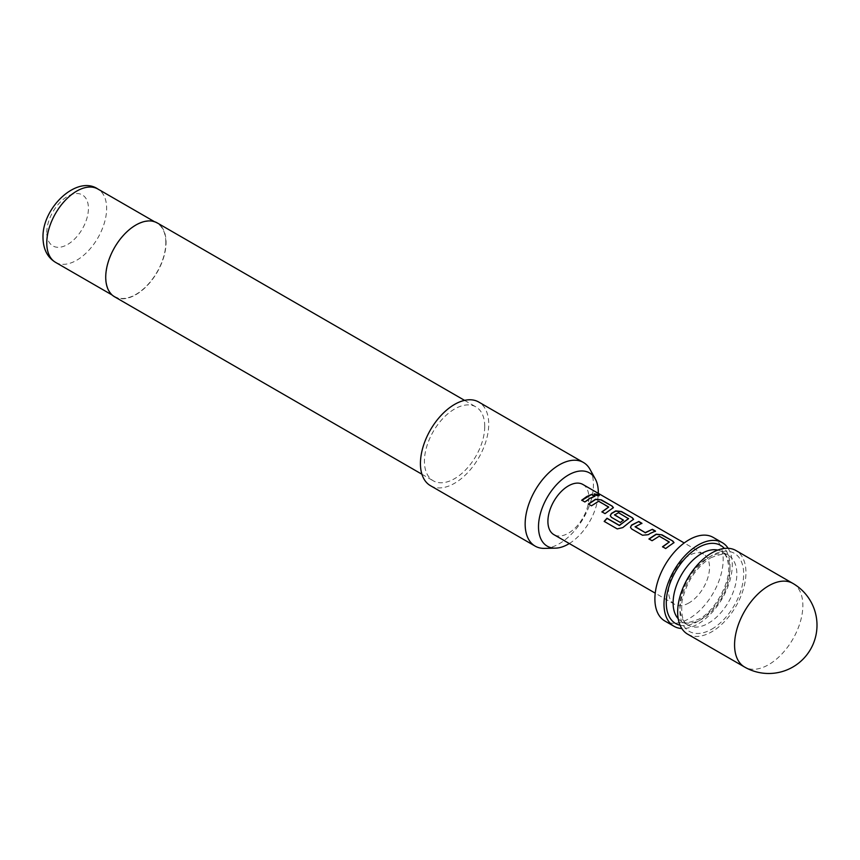 <?xml version="1.0" encoding="UTF-8"?>
<svg xmlns="http://www.w3.org/2000/svg" width="860" height="860" viewBox="0 0 860 860"><rect width="100%" height="100%" fill="white"/><g stroke="black" fill="none" stroke-linecap="round" stroke-linejoin="round"><path stroke-width="0.64" stroke-dasharray="4.3 3.22" d="M598.366 494.952C599.699 496.306 598.538 496.37 594.884 495.156L594.206 494.016M687.656 634.175A48.289 27.875 120 0 0 711.8 631.778A48.289 27.875 120 0 0 743.352 589.229A48.289 27.875 120 0 0 735.945 550.529M728.13 548.293A48.289 27.875 -60 0 1 698.148 623.898A48.289 27.875 -60 0 1 681.819 628.52M713.187 537.392A48.289 27.875 -60 0 1 720.583 576.082A48.289 27.875 -60 0 1 689.043 618.641A48.289 27.875 -60 0 1 664.898 621.028M590.046 469.409A48.289 27.875 -60 0 1 593.432 484.588A48.289 27.875 -60 0 1 544.455 548.379M165.819 242.574A42.334 24.445 120 0 0 157.057 223.191A42.334 24.445 120 0 0 124.431 234.533A42.334 24.445 120 0 0 105.952 277.135A42.334 24.445 120 0 0 114.724 296.517A42.334 24.445 120 0 0 147.35 285.176A42.334 24.445 120 0 0 165.819 242.574M114.563 296.786A42.656 24.628 120 0 0 147.436 285.359A42.656 24.628 120 0 0 166.055 242.434A42.656 24.628 120 0 0 157.219 222.912M484.739 426.431A42.656 24.628 120 0 0 475.902 406.898A42.656 24.628 120 0 0 443.04 418.325A42.656 24.628 120 0 0 424.421 461.261A42.656 24.628 120 0 0 433.246 480.783A42.656 24.628 120 0 0 466.12 469.356A42.656 24.628 120 0 0 484.739 426.431M430.43 485.663A48.289 27.875 120 0 0 467.646 472.721A48.289 27.875 120 0 0 488.727 424.13A48.289 27.875 120 0 0 478.719 402.029M689.043 602.871A28.971 16.727 -60 0 1 674.552 604.3A28.971 16.727 -60 0 1 670.112 581.08A28.971 16.727 -60 0 1 689.043 555.549A28.971 16.727 -60 0 1 703.523 554.12A28.971 16.727 -60 0 1 707.963 577.339A28.971 16.727 -60 0 1 689.043 602.871M582.876 484.459A28.971 16.727 -60 0 1 587.326 507.679A28.971 16.727 -60 0 1 568.395 533.211A28.971 16.727 -60 0 1 553.904 534.651M569.309 543.541A42.28 24.413 120 0 0 598.28 493.35M594.851 496.424L584.886 502.197L581.726 500.187M608.697 507.529L598.646 501.52L591.508 506.024L588.358 504.003M613.363 507.798L605.085 513.85L601.914 511.84M633.551 519.451L622.844 527.814L617.351 529.072L604.182 521.386M623.231 520.203L620.404 522.687L611.438 517.333M611.492 517.559L610.267 515.785M628.553 518.988L618.501 512.968L614.577 514.721M655.126 531.19L648.311 534.909L642.592 535.457L631.649 528.975M631.702 529.201L630.477 527.427M641.549 523.375L635.132 526.556M669.317 542.456L659.255 536.457L652.116 540.951L648.956 538.93M673.982 542.735L665.715 548.755L662.533 546.745M792.855 583.392A48.289 27.875 -60 0 1 802.853 605.494A48.289 27.875 -60 0 1 768.711 664.63A48.289 27.875 -60 0 1 744.567 667.027M708.393 623.231A40.237 23.231 120 0 0 734.676 587.778A40.237 23.231 120 0 0 728.506 555.528A40.237 23.231 120 0 0 708.393 557.527A40.237 23.231 120 0 0 682.098 592.981A40.237 23.231 120 0 0 688.269 625.231A40.237 23.231 120 0 0 708.393 623.231M711.8 629.154A45.064 26.026 120 0 0 743.674 573.953A45.064 26.026 120 0 0 711.8 555.549A45.064 26.026 120 0 0 679.938 610.75A45.064 26.026 120 0 0 711.8 629.154M678.185 618.673A40.237 23.231 120 0 0 681.442 621.286A40.237 23.231 120 0 0 701.556 619.297A40.237 23.231 120 0 0 727.85 583.832A40.237 23.231 120 0 0 721.68 551.593A40.237 23.231 120 0 0 717.788 550.077M680.067 625.209A45.064 26.026 120 0 0 698.148 621.264A45.064 26.026 120 0 0 726.356 585.294A45.064 26.026 120 0 0 724.389 548.433M46.773 232.447A29.455 17.006 -60 0 1 67.596 196.37A29.455 17.006 -60 0 1 88.43 208.4A29.455 17.006 -60 0 1 67.596 244.476A29.455 17.006 -60 0 1 46.773 232.447M55.534 262.343A42.334 24.445 120 0 0 88.161 251.002A42.334 24.445 120 0 0 106.64 208.4A42.334 24.445 120 0 0 97.868 189.017M710.801 557.764C721.852 553.528 727.754 552.787 728.506 555.528L721.68 551.593C725.066 552.98 727.323 557.441 728.474 564.999C731 581.424 715.348 610.847 699.148 619.049C688.129 623.285 682.227 624.027 681.442 621.286L688.269 625.231C682.947 623.36 680.862 615.373 682.023 601.291C686.452 581.887 696.041 567.385 710.801 557.764M154.445 221.676L157.057 223.191M464.583 400.373L475.902 406.898M674.552 604.3L655.234 593.153M703.523 554.12L684.216 542.961M421.938 474.247L433.246 480.783M112.112 295.002L114.724 296.517"/><path stroke-width="1.29" d="M594.206 494.016L598.474 494.661C599.796 496.016 598.625 496.08 594.959 494.865L594.217 493.855L598.474 494.661L599.269 495.532M598.366 494.952L599.151 495.65M711.8 552.926A48.289 27.875 120 0 0 680.26 595.475A48.289 27.875 120 0 0 687.656 634.175L744.567 667.027A48.289 27.875 -60 0 1 734.569 644.925A48.289 27.875 -60 0 1 768.711 585.778A48.289 27.875 -60 0 1 792.855 583.392L735.945 550.529A48.289 27.875 120 0 0 711.8 552.926M681.819 628.52A48.289 27.875 -60 0 1 674.004 626.284A48.289 27.875 -60 0 1 666.597 587.595A48.289 27.875 -60 0 1 698.148 545.036A48.289 27.875 -60 0 1 722.292 542.649A48.289 27.875 -60 0 1 728.13 548.293M674.004 626.284L664.898 621.028A48.289 27.875 -60 0 1 657.491 582.338A48.289 27.875 -60 0 1 689.043 539.779A48.289 27.875 -60 0 1 713.187 537.392L722.292 542.649M598.28 493.35A42.28 24.413 120 0 0 598.291 492.296A42.28 24.413 120 0 0 595.324 479.009A42.28 24.413 120 0 0 561.73 479.74A42.28 24.413 120 0 0 538.5 526.814A42.28 24.413 120 0 0 555.409 548.153A42.28 24.413 120 0 0 569.309 543.541M555.409 548.153L544.455 548.379A48.289 27.875 -60 0 1 535.146 546.121A48.289 27.875 -60 0 1 525.148 524.009A48.289 27.875 -60 0 1 546.218 475.419A48.289 27.875 -60 0 1 583.435 462.476A48.289 27.875 -60 0 1 590.046 469.409L595.324 479.009M464.583 400.373L157.219 222.912A42.656 24.628 120 0 0 124.345 234.339A42.656 24.628 120 0 0 105.726 277.264A42.656 24.628 120 0 0 114.563 296.786L421.938 474.247M583.435 462.476L478.719 402.029A48.289 27.875 120 0 0 441.513 414.961A48.289 27.875 120 0 0 420.433 463.562A48.289 27.875 120 0 0 430.43 485.663L535.146 546.121M670.639 544.928L665.651 548.529L662.533 546.745L669.327 541.972L659.276 536.178L652.063 540.725L648.956 538.93L656.169 534.178L661.92 534.791L672.81 541.058L674.025 542.585L670.639 544.928M650.45 533.275L648.289 534.662L642.528 535.242L631.649 528.975L630.445 527.309L631.605 525.052L638.819 521.472L641.915 523.267L635.132 526.825L645.193 532.609L652.385 529.298L655.503 531.082L650.45 533.275M630.272 521.622L622.758 527.621L617.243 528.911L604.182 521.386L606.999 518.225L619.297 525.309L628.563 518.709L618.523 512.7L614.577 514.979L623.414 520.074L620.35 522.471L611.438 517.333L610.245 515.667L611.406 513.409L615.749 510.883L621.511 511.496L632.38 517.774L633.594 519.3L630.272 521.622M614.577 514.721L623.436 520.322M610.084 509.969L605.021 513.624L601.914 511.84L608.708 507.045L598.667 501.24L591.454 505.809L588.358 504.003L595.561 499.241L601.312 499.843L612.191 506.121L613.406 507.647L610.084 509.969M589.895 498.316L584.832 501.971L581.726 500.187L586.799 496.521L591.788 494.349L594.905 496.145L589.895 498.316M655.234 593.153L553.904 534.651A28.971 16.727 -60 0 1 549.465 511.431A28.971 16.727 -60 0 1 568.395 485.9A28.971 16.727 -60 0 1 582.876 484.459L684.216 542.961M635.132 526.556L645.193 532.609M662.598 546.971L669.327 541.972M604.29 521.558L607.074 518.419L619.372 525.514L628.563 518.494M601.968 512.055L608.708 507.045M581.779 500.412L591.788 494.349M591.734 494.64L594.851 496.424M588.412 504.229L595.539 499.51L601.312 499.843M601.258 500.133L612.191 506.121M612.137 506.411L613.363 507.798M610.267 515.785L611.428 513.656L615.728 511.162L621.457 511.786L632.38 517.774M632.326 518.053L633.551 519.451M630.477 527.427L631.605 525.052M645.215 532.856L652.385 529.298M652.321 529.588L655.438 531.372M631.627 525.299L638.819 521.472M638.765 521.762L641.861 523.557M649.02 539.155L656.137 534.447L661.92 534.791M661.856 535.081L672.81 541.058M672.746 541.348L673.982 542.735M717.788 550.077A40.237 23.231 120 0 0 701.556 553.582A40.237 23.231 120 0 0 676.347 585.767A40.237 23.231 120 0 0 678.185 618.673M724.389 548.433A45.064 26.026 120 0 0 698.148 547.669A45.064 26.026 120 0 0 667.715 591.1A45.064 26.026 120 0 0 680.067 625.209M55.534 262.343C47.407 257.387 43.226 249.174 43 237.704C42.022 207.776 77.024 174.677 97.868 189.017A42.334 24.445 120 0 0 65.252 200.358A42.334 24.445 120 0 0 46.773 242.961A42.334 24.445 120 0 0 55.534 262.343L112.112 295.002M744.567 667.027A48.289 48.289 0 0 0 817 625.209A48.289 48.289 0 0 0 792.855 583.392M97.868 189.017L154.445 221.676"/></g></svg>
